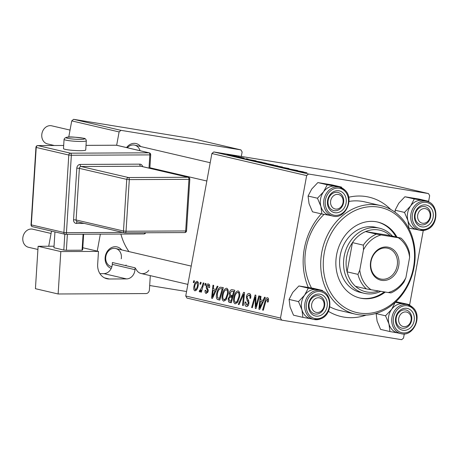 <?xml version="1.0" encoding="UTF-8"?>
<svg xmlns="http://www.w3.org/2000/svg" width="459" height="459" viewBox="0 0 459 459"><rect width="100%" height="100%" fill="white"/><g stroke="black" fill="none" stroke-linecap="round" stroke-linejoin="round"><path stroke-width="0.69" d="M111.239 268.412A11.148 9.341 -76.9 0 1 105.312 256.277A11.148 9.341 -76.9 0 1 112.203 247.309A11.148 9.341 -76.9 0 1 121.675 249.903M121.239 258.801A9.289 7.786 103.1 0 0 115.657 248.503A9.289 7.786 103.1 0 0 105.863 256.294A9.289 7.786 103.1 0 0 111.445 266.593L111.887 266.696M126.569 147.563A11.148 9.341 -76.9 0 1 140.649 146.524M140.024 150.695A9.289 7.786 103.1 0 0 134.63 145.124A9.289 7.786 103.1 0 0 127.332 147.741M308.276 287.42A61.311 51.385 -76.9 0 1 304.334 248.577A61.311 51.385 -76.9 0 1 321.311 213.865M348.685 197.25A61.311 51.385 -76.9 0 1 390.735 209.476M380.557 205.557A55.734 46.709 -76.9 0 1 414.052 267.356A55.734 46.709 -76.9 0 1 355.277 314.122A55.734 46.709 -76.9 0 1 321.782 252.318A55.734 46.709 -76.9 0 1 380.557 205.557L364.762 201.88A55.734 46.709 103.1 0 0 348.989 201.432M324.06 214.387A55.734 46.709 103.1 0 0 305.987 248.64A55.734 46.709 103.1 0 0 311.5 287.988M120.872 234.056A57.593 48.27 103.1 0 0 128.968 251.601M244.113 158.057L242.409 157.764L244.102 158.097M239.265 156.926L237.561 156.639L239.259 156.972M265.635 163.197L253.988 161.115L266.3 163.249M253.988 161.115L253.345 160.931M256.082 160.839L242.008 158.315L256.07 160.879M259.157 162.297L273.633 164.93L259.088 162.262M282.486 166.99L268.704 164.534L282.474 167.059M306.44 172.653L293.008 170.191L306.956 172.699M304.587 172.354L305.155 172.349M297.673 170.524L282.033 167.638L297.667 170.57M428.603 201.461L429.67 195.643L428.471 193.566L333.71 171.5L213.762 151.952L308.517 174.018L306.646 175.596L211.886 153.53L213.762 151.952M428.471 193.566L308.517 174.018M303.37 171.85L289.296 169.325L303.365 171.895M288.212 168.453L277.781 166.439L289.027 168.539M287.271 168.31L286.927 168.103M276.679 166.399L276.002 166.21M277.488 166.577L277.947 166.674M277.121 165.871L265.474 163.788L277.787 165.923M265.474 163.788L264.832 163.605M243.695 158.148L238.858 157.385L243.712 158.24M246.69 158.814L246.368 158.636M238.858 157.385L238.261 157.219M239.535 157.535L239.856 157.603M247.361 158.917L248.003 158.98M247.751 159.646L262.146 162.256L247.613 159.589M236.156 156.301L227.498 154.74L236.678 156.341M227.498 154.74L227.021 154.603M242.036 157.569L232.03 155.779L242.025 157.615M232.627 155.377L230.923 155.09L232.621 155.423M222.334 294.942C223.063 290.88 224.52 288.636 226.706 288.218C228.198 289.124 228.651 291.155 228.066 294.299L226.08 299.738L223.676 301.19C222.139 300.255 221.691 298.172 222.334 294.942L223.063 295.062M215.747 289.474L217.239 286.187L218.014 286.37L212.46 298.407L211.582 298.201L212.982 285.194L213.705 285.366L213.297 288.906L216.522 289.6M267.505 297.719C268.423 298.052 268.722 299.102 268.4 300.869L268.125 302.016L267.373 302.016L267.643 300.92L267.172 299.199L268.532 299.423L267.184 299.199L265.801 301.385L263.311 310.244L262.582 310.077L265.159 300.903C265.623 298.843 266.409 297.782 267.505 297.719L267.431 297.702M246.661 304.983L248.187 303.445L248.13 302.24L247.131 300.622L246.426 296.726C246.994 294.362 247.946 293.278 249.283 293.473C250.706 293.955 251.153 295.562 250.625 298.298L249.88 298.287L250.046 296.365L248.864 294.942L250.769 295.252L248.962 294.959L247.166 296.772L247.149 297.931L248.617 300.547L248.921 303.531C248.428 305.7 247.573 306.681 246.363 306.474C245.14 306.038 244.693 304.65 245.026 302.297L245.823 302.051L246.661 304.983L248.359 305.264L246.827 305.011M238.278 304.415L243.643 292.337L244.561 292.549L243.27 305.579L242.547 305.413L243.654 294.242L239.053 304.598L238.278 304.415L239.076 304.546M233.82 297.616C234.549 293.553 236.006 291.31 238.192 290.891C239.684 291.798 240.137 293.829 239.552 296.973L237.567 302.412L235.157 303.864C233.62 302.929 233.178 300.846 233.82 297.616L234.549 297.736M193.279 282.514L193.784 280.724L194.501 280.891L194.014 282.681L193.279 282.514L194.031 282.635M404.299 333.894L403.524 338.105L401.654 339.683L281.7 320.135L186.945 298.069L185.74 295.992L280.501 318.058L306.646 175.596M185.74 295.992L211.886 153.53M229.305 293.146C229.821 290.805 230.728 289.635 232.024 289.629L234.79 290.272L231.279 302.785L228.588 301.942L228.169 298.82L229.695 295.923L229.305 293.146L230.034 293.261M263.036 300.484L264.527 297.197L265.302 297.38L259.748 309.418L258.87 309.211L260.27 296.204L260.993 296.376L260.586 299.916L263.81 300.611M256.661 303.502L258.83 295.871L259.559 296.038L256.03 308.551L255.273 308.373L255.29 297.065L252.335 307.691L251.607 307.519L255.124 295.005L255.875 295.183L255.881 306.48L256.661 303.502L257.419 303.623M208.432 283.96C209.511 284.299 209.889 285.481 209.568 287.512L208.788 287.684L208.168 285.114L209.608 285.349L208.185 285.119L206.98 286.324L208.237 291.201L206.246 293.496C205.248 293.215 204.875 292.148 205.127 290.295L205.873 290.295L206.493 292.343L207.479 291.236L207.548 290.467L206.292 288.034L206.24 286.261C206.699 284.511 207.434 283.748 208.432 283.96L208.317 283.943M220.096 287.173L223.303 287.598L219.792 300.111L217.216 299.343C216.298 298.086 216.103 296.279 216.625 293.921C217.182 290.645 218.341 288.395 220.096 287.173L223.281 287.69M193.927 286.577C194.455 283.45 195.551 281.706 197.221 281.35C198.305 281.895 198.649 283.266 198.248 285.452C197.72 288.711 196.601 290.513 194.891 290.851C193.801 290.243 193.48 288.82 193.927 286.577L194.656 286.691M199.923 284.058L200.422 282.274L201.14 282.44L200.658 284.23L199.923 284.058L200.669 284.178M202.144 286.548L203.194 282.916L203.916 283.083L201.363 292.188L200.635 292.016L201.174 290.134L199.625 291.953L199.2 291.505L199.751 290.117L200.055 290.495L202.144 286.548L202.912 286.674M204.766 285.188L205.271 283.398L205.988 283.564L205.5 285.36L204.766 285.188L205.517 285.309M409.629 304.839L423.273 230.516M329.797 306.79A55.734 46.709 103.1 0 0 339.482 310.445L355.277 314.122M241.314 156.444L242.134 151.975L240.929 149.898L193.549 138.865L73.601 119.317L120.981 130.35L119.105 131.928L71.73 120.895L73.601 119.317M240.929 149.898L120.981 130.35M48.723 246.242L51.5 231.112M68.752 137.103L71.73 120.895M97.233 251.113L100.343 234.153M116.661 145.256L119.105 131.928M186.561 291.522L149.674 285.515M366.139 315.098A61.311 51.385 -76.9 0 1 328.38 311.317M280.501 318.058L281.7 320.135M231.388 302.395L228.588 301.942M228.898 298.941L228.169 298.82M233.052 296.474L229.695 295.923M230.963 301.156L232.053 297.254L230.711 296.944L232.822 297.289L229.62 297.237L228.898 298.935L229.729 300.869L231.703 301.276M232.799 297.375L232.053 297.254M232.466 295.791L233.654 291.568L232.306 291.253L231.588 291.155L230.016 293.347L230.946 295.435L233.206 295.912M234.394 291.689L233.654 291.568M234.417 291.597L231.588 291.155M237.183 301.299L238.841 296.744C239.265 294.5 238.938 293.043 237.865 292.377L239.564 292.653L237.865 292.377C236.173 292.876 235.054 294.724 234.509 297.925C234.061 300.203 234.377 301.689 235.456 302.378L237.183 301.299L238.135 301.454M239.569 296.864L238.841 296.744M237.366 302.688L235.456 302.378M243.276 305.528L242.547 305.413M244.383 294.362L243.654 294.242M250.677 297.994L249.96 297.88M250.843 296.491L250.046 296.365M245.754 302.418L245.026 302.297M245.806 302.137L245.077 302.016M248.916 303.56L248.187 303.445M249.03 302.383L248.13 302.24M247.154 296.847L246.426 296.726M268.372 301.035L267.643 300.92M263.323 310.198L262.582 310.077M265.904 301.024L265.159 300.903M259.777 309.36L258.87 309.211M260.718 305.459L262.37 301.89L260.414 301.431L259.668 307.937L260.718 305.459L261.515 305.591M263.162 302.016L262.37 301.89M260.379 308.052L259.668 307.937M263.219 301.89L260.414 301.431M256.042 308.5L255.273 308.373M255.898 297.162L255.29 297.065M252.347 307.639L251.607 307.519M256.581 306.595L255.881 306.48M205.856 290.409L205.127 290.295M207.784 292.549L206.493 292.343M208.202 291.356L207.479 291.236M208.311 290.593L207.548 290.467M207.525 288.235L206.292 288.034M206.969 286.382L206.24 286.261M212.488 298.35L211.582 298.201M213.429 294.449L215.082 290.88L213.119 290.421L212.379 296.927L213.429 294.449L214.227 294.58M215.873 291.006L215.082 290.88M213.091 297.042L212.379 296.927M215.931 290.88L213.119 290.421M219.884 299.773L217.216 299.343M217.354 294.035L216.625 293.921M219.477 298.482L222.167 288.895L221.008 288.631L222.925 288.946L221.244 288.677C219.282 288.562 217.973 290.392 217.331 294.167L217.566 297.811L220.217 298.602M222.908 289.015L222.167 288.895M225.696 298.62L227.36 294.07C227.779 291.826 227.452 290.369 226.379 289.698L228.077 289.973L226.379 289.698C224.686 290.203 223.567 292.05 223.022 295.252C222.575 297.53 222.89 299.016 223.969 299.698L225.696 298.62L226.648 298.78M228.083 294.19L227.36 294.07M225.88 300.014L223.969 299.698M195.132 289.698C196.354 289.21 197.146 287.793 197.508 285.429L197.003 282.514C195.809 283.037 195.023 284.448 194.645 286.749L195.132 289.698L196.59 289.933M198.231 285.55L197.508 285.429M198.288 282.721L197.003 282.514M201.381 292.136L200.635 292.016M201.908 290.254L201.174 290.134M200.21 291.666L199.2 291.505M200.91 290.633L200.055 290.495M293.783 170.134L297.931 170.88L293.777 170.174M269.416 164.534L275.836 165.521L269.404 164.58M266.748 164.064L266.3 163.972M276.255 165.751L275.836 165.521M262.37 162.968L266.088 163.599L262.364 163.014M267.482 163.84L271.51 164.523L266.22 163.438C265.17 163.272 265.084 163.289 265.962 163.484L267.477 163.88M265.945 163.57L265.962 163.484C265.084 163.289 265.17 163.272 266.22 163.438M246.494 159.124L250.643 159.87L246.489 159.164M250.884 160.294L260.029 161.849L250.878 160.34M257.929 161.861L264.35 162.847L257.918 161.907M255.261 161.39L254.814 161.298M264.768 163.077L264.35 162.847M228.255 154.907L235.186 156.037L228.502 154.958M398.762 318.305A7.43 6.231 103.1 0 0 403.57 326.613A7.43 6.231 103.1 0 0 411.063 320.313A7.43 6.231 103.1 0 0 406.249 312A7.43 6.231 103.1 0 0 398.762 318.305M411.614 320.33A9.289 7.786 -76.9 0 1 401.82 328.128A9.289 7.786 -76.9 0 1 396.237 317.823A9.289 7.786 -76.9 0 1 406.031 310.032A9.289 7.786 -76.9 0 1 411.614 320.33M51.069 233.459L32.744 229.196A9.289 7.786 103.1 0 0 22.95 236.987A9.289 7.786 103.1 0 0 28.533 247.292L37.908 249.472M311.718 304.122A7.43 6.231 103.1 0 0 316.532 312.43A7.43 6.231 103.1 0 0 324.02 306.124A7.43 6.231 103.1 0 0 319.212 297.816A7.43 6.231 103.1 0 0 311.718 304.122M324.57 306.147A9.289 7.786 -76.9 0 1 314.776 313.939A9.289 7.786 -76.9 0 1 309.194 303.64A9.289 7.786 -76.9 0 1 318.988 295.848A9.289 7.786 -76.9 0 1 324.57 306.147M430.037 216.935A7.43 6.231 103.1 0 0 425.223 208.627A7.43 6.231 103.1 0 0 417.736 214.927A7.43 6.231 103.1 0 0 422.544 223.235A7.43 6.231 103.1 0 0 430.037 216.935M415.206 214.451A9.289 7.786 -76.9 0 1 425.005 206.653A9.289 7.786 -76.9 0 1 430.588 216.952A9.289 7.786 -76.9 0 1 420.788 224.749A9.289 7.786 -76.9 0 1 415.206 214.451M342.993 202.752A7.43 6.231 103.1 0 0 338.185 194.438A7.43 6.231 103.1 0 0 330.692 200.744A7.43 6.231 103.1 0 0 335.5 209.052A7.43 6.231 103.1 0 0 342.993 202.752M328.168 200.262A9.289 7.786 -76.9 0 1 337.962 192.47A9.289 7.786 -76.9 0 1 343.544 202.769A9.289 7.786 -76.9 0 1 333.75 210.566A9.289 7.786 -76.9 0 1 328.168 200.262M70.043 130.086L51.718 125.818A9.289 7.786 103.1 0 0 41.924 133.615A9.289 7.786 103.1 0 0 47.506 143.914L54.357 145.509M397.867 332.93A14.866 12.462 -76.9 0 1 392.485 330.044A14.866 12.462 -76.9 0 1 388.962 323.962L389.955 331.564L398.28 333.004M398.555 328.047A11.148 9.341 -76.9 0 1 397.924 312.527A11.148 9.341 -76.9 0 1 411.264 310.571A11.148 9.341 -76.9 0 1 411.895 326.091A11.148 9.341 -76.9 0 1 398.555 328.047M409.221 311.799A9.289 7.786 103.1 0 0 406.031 310.032A9.289 7.786 103.1 0 0 397.035 315.264A9.289 7.786 103.1 0 0 398.63 326.36A9.289 7.786 103.1 0 0 401.82 328.128A9.289 7.786 103.1 0 0 410.811 322.889A9.289 7.786 103.1 0 0 409.221 311.799M400.948 333.647C413.243 337.382 422.951 316.171 412.934 307.593L407.69 304.696L404.333 303.915A14.86 12.456 103.1 0 0 389.943 312.292A14.86 12.456 103.1 0 0 392.491 330.038A14.86 12.456 103.1 0 0 397.592 332.867L400.948 333.647A14.86 12.456 -76.9 0 1 395.847 330.824A14.86 12.456 -76.9 0 1 393.294 313.072A14.86 12.456 -76.9 0 1 407.69 304.696A14.86 12.456 -76.9 0 1 412.79 307.519M395.233 302.309L391.647 309.343L385.531 315.786L376.133 313.6L377.12 321.202L380.551 329.373L389.955 331.564M385.531 315.786L388.962 323.962A14.866 12.462 -76.9 0 1 391.647 309.343A14.866 12.462 -76.9 0 1 403.645 303.772L395.319 302.332M395.882 301.706L409.526 304.644L403.645 303.772A14.866 12.462 -76.9 0 1 404.608 303.978M409.979 305.51L409.526 304.644M310.829 318.741A14.866 12.462 -76.9 0 1 301.924 309.773A14.866 12.462 103.1 0 1 304.604 295.16A14.866 12.462 -76.9 0 1 310.095 290.541A14.86 12.456 103.1 0 0 301.334 305.637A14.86 12.456 103.1 0 0 310.554 318.678L313.91 319.458A14.86 12.456 -76.9 0 1 304.69 306.417A14.86 12.456 -76.9 0 1 313.451 291.327A14.86 12.456 -76.9 0 1 320.652 290.513L317.295 289.727A14.86 12.456 103.1 0 0 310.095 290.547A14.866 12.462 -76.9 0 1 316.607 289.589L308.276 288.149L304.604 295.16L298.493 301.603L301.924 309.773L302.911 317.376L311.242 318.821M315 294.879A11.148 9.341 -76.9 0 1 326.865 300.943A11.148 9.341 -76.9 0 1 320.743 315.367A11.148 9.341 -76.9 0 1 308.873 309.303A11.148 9.341 -76.9 0 1 315 294.879M319.275 313.428A9.289 7.786 103.1 0 0 324.754 303.996A9.289 7.786 103.1 0 0 318.988 295.848A9.289 7.786 103.1 0 0 314.49 296.359A9.289 7.786 103.1 0 0 309.016 305.786A9.289 7.786 103.1 0 0 314.776 313.939A9.289 7.786 103.1 0 0 319.275 313.428M302.911 317.376L293.513 315.19L290.082 307.019L289.09 299.417L292.762 292.4L298.878 285.957L308.276 288.149M289.09 299.417L298.493 301.603M298.878 285.957L313.09 288.275L322.488 290.461L316.607 289.589A14.866 12.462 -76.9 0 1 317.571 289.795M322.941 291.322L322.488 290.461M395.159 212.305L395.101 210.222L398.773 203.211L404.89 196.768L419.101 199.08L428.499 201.272L414.293 198.954L410.621 205.965L404.505 212.414L407.936 220.584L408.929 228.186L417.254 229.626M426.755 226.172A11.148 9.341 -76.9 0 1 414.89 220.108A11.148 9.341 -76.9 0 1 421.012 205.689A11.148 9.341 -76.9 0 1 432.883 211.754A11.148 9.341 -76.9 0 1 426.755 226.172M420.507 207.164A9.289 7.786 103.1 0 0 415.028 216.596A9.289 7.786 103.1 0 0 420.788 224.749A9.289 7.786 103.1 0 0 425.292 224.239A9.289 7.786 103.1 0 0 430.766 214.806A9.289 7.786 103.1 0 0 425.005 206.653A9.289 7.786 103.1 0 0 420.507 207.164M426.663 201.317L423.307 200.537A14.86 12.456 103.1 0 0 416.106 201.358A14.86 12.456 103.1 0 0 407.345 216.441A14.86 12.456 103.1 0 0 416.565 229.489L419.922 230.269A14.86 12.456 -76.9 0 1 410.702 217.227A14.86 12.456 -76.9 0 1 419.463 202.138A14.86 12.456 -76.9 0 1 426.663 201.317C438.609 203.285 439.045 224.818 427.306 229.437L419.922 230.269A14.86 12.456 -76.9 0 0 427.122 229.448M408.59 228.106L408.929 228.186M395.101 210.222L404.505 212.414M404.89 196.768L414.293 198.954M428.953 202.132L428.499 201.272M416.841 229.552A14.866 12.462 -76.9 0 1 407.936 220.584A14.866 12.462 -76.9 0 1 410.621 205.965A14.866 12.462 -76.9 0 1 422.619 200.399A14.866 12.462 -76.9 0 1 423.582 200.6M321.885 214.003L312.487 211.811L309.05 203.641L308.064 196.039L317.462 198.225L320.898 206.401L321.885 214.003L330.216 215.443M308.064 196.039L311.736 189.028L317.852 182.579L332.058 184.897L341.462 187.083L335.581 186.211A14.866 12.462 -76.9 0 1 336.545 186.417M343.2 193.009A11.148 9.341 -76.9 0 1 343.831 208.529A11.148 9.341 -76.9 0 1 330.486 210.486A11.148 9.341 -76.9 0 1 329.86 194.966A11.148 9.341 -76.9 0 1 343.2 193.009M330.56 208.799A9.289 7.786 103.1 0 0 333.75 210.566A9.289 7.786 103.1 0 0 342.747 205.328A9.289 7.786 103.1 0 0 341.152 194.237A9.289 7.786 103.1 0 0 337.962 192.47A9.289 7.786 103.1 0 0 328.965 197.703A9.289 7.786 103.1 0 0 330.56 208.799M332.878 216.086C345.174 219.821 354.882 198.609 344.864 190.032L339.62 187.134L336.263 186.354A14.86 12.456 103.1 0 0 321.874 194.731A14.86 12.456 103.1 0 0 324.421 212.477A14.86 12.456 103.1 0 0 329.528 215.305L332.878 216.086A14.86 12.456 -76.9 0 1 327.778 213.263A14.86 12.456 -76.9 0 1 325.23 195.511A14.86 12.456 -76.9 0 1 339.62 187.134A14.86 12.456 -76.9 0 1 344.726 189.957M317.852 182.579L327.25 184.77L323.578 191.782L317.462 198.225M329.803 215.369A14.866 12.462 -76.9 0 1 320.898 206.401A14.866 12.462 -76.9 0 1 323.578 191.782A14.866 12.462 103.1 0 1 335.581 186.211L327.25 184.77M341.915 187.949L341.462 187.083M397.012 237.183A39.015 32.698 103.1 0 0 377.751 222.07A39.015 32.698 103.1 0 0 336.608 254.802A39.015 32.698 103.1 0 0 360.057 298.063A39.015 32.698 103.1 0 0 385.319 292.062M396.025 236.953A39.015 32.698 103.1 0 0 377.258 221.961M324.306 252.8A53.875 45.154 103.1 0 0 359.185 313.032A53.875 45.154 103.1 0 0 413.502 267.333A53.875 45.154 103.1 0 0 378.623 207.101A53.875 45.154 103.1 0 0 324.306 252.8M380.809 291.327A33.438 28.028 -76.9 0 1 365.829 293.634A33.438 28.028 -76.9 0 1 364.28 293.324L360.332 292.406A33.438 28.028 -76.9 0 1 340.234 255.324A33.438 28.028 -76.9 0 1 375.502 227.268L379.45 228.186A33.438 28.028 -76.9 0 1 392.428 236.115M359.563 297.948A39.015 32.698 103.1 0 0 384.258 291.89M387.746 247.126A16.908 14.172 -76.9 0 1 398.693 266.025A16.908 14.172 -76.9 0 1 381.647 280.363A16.908 14.172 -76.9 0 1 370.7 261.464A16.908 14.172 -76.9 0 1 387.746 247.126M381.257 279.129A15.79 13.236 103.1 0 0 397.092 266.174A15.79 13.236 103.1 0 0 387.683 248.227A15.79 13.236 103.1 0 0 386.954 248.084A15.79 13.236 103.1 0 0 371.119 261.039A15.79 13.236 103.1 0 0 380.522 278.986A15.79 13.236 103.1 0 0 381.257 279.129M376.437 234.113L381.165 234.951A29.726 24.912 103.1 0 0 363.494 249.816L363.321 245.146A31.585 26.473 -76.9 0 1 376.437 234.113L365.576 231.583L390.184 235.593A31.585 26.473 103.1 0 0 378.549 229.936A31.585 26.473 103.1 0 0 365.576 231.583A31.585 26.473 103.1 0 0 352.466 242.616A31.585 26.473 103.1 0 0 347.102 271.837A31.585 26.473 103.1 0 0 355.518 286.376A31.585 26.473 103.1 0 0 367.154 292.039A31.585 26.473 103.1 0 0 378.618 290.972M364.28 293.324A33.438 28.028 -76.9 0 1 344.365 255.319A33.438 28.028 -76.9 0 1 377.9 227.882A33.438 28.028 -76.9 0 1 379.45 228.186M363.321 245.146L352.466 242.616L347.102 271.837L357.963 274.367L359.764 270.156A29.726 24.912 103.1 0 0 371.107 289.744L388.228 292.538A29.726 24.912 103.1 0 0 405.899 277.672L409.629 257.333A29.726 24.912 103.1 0 0 398.286 237.745L381.165 234.951M398.286 237.745L401.04 238.123A31.585 26.473 -76.9 0 1 409.457 252.662L409.629 257.333M390.184 235.593L401.04 238.123M363.494 249.816L359.764 270.156M405.899 277.672L404.092 281.883A31.585 26.473 -76.9 0 1 390.982 292.917L388.228 292.538M371.107 289.744L366.38 288.906A31.585 26.473 -76.9 0 1 357.963 274.367M355.518 286.376L366.38 288.906M65.184 149.341A11.148 1.188 3.6 0 0 77.651 150.632A11.148 1.188 3.6 0 0 85.73 150.001L86.309 140.787A11.148 1.188 -176.4 0 1 78.231 141.418A11.148 1.188 -176.4 0 1 65.769 140.121A11.148 1.188 -176.4 0 1 64.065 139.375L63.48 148.59A11.148 1.188 3.6 0 0 65.184 149.341M38.114 246.294L60.812 251.578L58.127 293.984L35.429 288.694L38.114 246.294L54.042 246.219M82.792 247.751L98.484 251.4L60.812 251.578M83.647 234.228L82.649 249.954L82.069 250.189L83.079 234.233M67.381 234.308L66.371 250.264L82.069 250.189M66.371 250.264L63.818 250.04L64.817 234.216M54.948 231.915L53.944 247.745L63.818 250.04M98.484 251.4L97.669 264.309A14.86 12.456 -76.9 0 0 106.855 278.722A14.86 12.456 -76.9 0 0 109.288 278.997L126.558 278.917L103.854 273.627L99.924 273.65M150.3 275.641L149.399 289.864A3.718 3.115 103.1 0 1 146.025 293.565L58.127 293.984M148.819 270.317A9.289 7.786 -76.9 0 1 141.056 273.489A9.289 7.786 -76.9 0 1 136.759 270.374L135.101 267.815L134.986 269.662A9.289 7.786 -76.9 0 1 126.558 278.917M103.854 273.627A9.289 7.786 103.1 0 0 112.283 264.373L134.986 269.662M135.101 267.815L112.403 262.531L112.283 264.373M125.628 265.612A9.289 7.786 103.1 0 0 126.116 265.032M231.307 302.67L229.511 302.378M244.045 297.765L243.281 297.644M248.761 300.886L247.131 300.622M255.961 303.456L255.215 303.336M255.933 299.773L255.198 299.652M208.26 289.692L207.107 289.503M219.821 299.997L218.071 299.71M397.075 330.084A13.747 11.521 103.1 0 0 413.525 327.674A13.747 11.521 103.1 0 0 412.75 308.528A13.747 11.521 103.1 0 0 396.295 310.944A13.747 11.521 103.1 0 0 397.075 330.084M321.105 318.644A14.86 12.456 -76.9 0 1 313.91 319.458L321.289 318.626C333.027 314.008 332.597 292.481 320.652 290.513M314.329 292.492A13.747 11.521 103.1 0 0 306.773 310.273A13.747 11.521 103.1 0 0 321.415 317.754A13.747 11.521 103.1 0 0 328.965 299.974A13.747 11.521 103.1 0 0 314.329 292.492M427.427 228.565A13.747 11.521 103.1 0 0 434.977 210.779A13.747 11.521 103.1 0 0 420.341 203.297A13.747 11.521 103.1 0 0 412.79 221.083A13.747 11.521 103.1 0 0 427.427 228.565M344.68 190.967A13.747 11.521 103.1 0 0 328.231 193.382A13.747 11.521 103.1 0 0 329.005 212.523A13.747 11.521 103.1 0 0 345.461 210.113A13.747 11.521 103.1 0 0 344.68 190.967M67.456 138.274A9.289 0.993 3.6 0 0 80.239 139.387A9.289 0.993 3.6 0 0 83.154 138.199A9.289 0.993 3.6 0 0 70.37 137.086A9.289 0.993 3.6 0 0 67.456 138.274M148.997 168.12L149.835 154.89L71.357 155.257L66.452 232.69L122.966 232.42M84.175 223.39L76.452 223.424A1.859 0.993 89.7 0 1 77.359 221.8M76.814 168.132L79.373 168.355L76.102 219.976L123.482 231.009L126.753 179.389L79.373 168.355A1.859 1.555 -76.9 0 1 81.059 166.508L128.44 177.535L188.081 177.254L140.706 166.227L81.059 166.508A1.859 0.993 89.7 0 1 80.187 164.431A3.718 3.115 103.1 0 0 76.814 168.132L73.549 219.752A3.718 3.115 103.1 0 0 76.452 223.424M80.187 164.431L139.834 164.15A3.718 3.115 103.1 0 1 142.646 166.64M104.549 277.89L109.288 278.997M31.321 224.881L63.893 232.466L68.798 155.039L36.227 147.454L31.321 224.881L31.04 224.755A1.859 1.859 0 0 0 32.469 226.683A1.859 1.555 -76.9 0 1 31.321 224.881M37.506 145.664A1.859 0.993 -90.3 0 1 37.787 145.589A1.859 1.859 0 0 0 35.94 147.328L36.227 147.454A1.859 1.555 -76.9 0 1 37.913 145.601A1.859 0.993 -90.3 0 0 37.787 145.589L63.675 145.463L37.913 145.601L70.485 153.186L148.963 152.818L116.391 145.233L86.022 145.377M184.581 232.564A1.859 0.993 -90.3 0 0 184.707 232.575A1.859 0.993 -90.3 0 0 185.683 230.952L188.953 179.331L129.306 179.612L126.036 231.233L185.683 230.952L186.549 230.837L189.819 179.217A1.859 1.859 0 0 0 188.385 177.289L141.011 166.261A1.859 1.555 -76.9 0 0 140.706 166.227A1.859 0.993 89.7 0 1 139.834 164.15M188.385 177.289A1.859 1.555 -76.9 0 0 188.081 177.254A1.859 0.993 -90.3 0 1 188.953 179.331L189.819 179.217M129.306 179.612A1.859 0.993 -90.3 0 0 128.44 177.535A1.859 1.555 -76.9 0 0 126.753 179.389L129.306 179.612M126.036 231.233L123.482 231.009A1.859 1.555 -76.9 0 0 124.63 232.811A1.859 1.859 0 0 0 125.06 232.856A1.859 0.993 -90.3 0 0 126.036 231.233M77.554 221.812A1.859 1.555 -76.9 0 1 77.25 221.777L124.63 232.811A1.859 1.555 -76.9 0 0 124.934 232.845A1.859 0.993 -90.3 0 0 125.06 232.856L184.707 232.575A1.859 1.859 0 0 0 186.549 230.837M77.25 221.777A1.859 1.555 -76.9 0 1 76.102 219.976L73.549 219.752M149.267 152.853A1.859 1.555 -76.9 0 0 148.963 152.818A1.859 0.993 89.7 0 1 149.835 154.89L150.701 154.775A1.859 1.859 0 0 0 149.267 152.853L116.695 145.268A1.859 1.859 0 0 0 116.265 145.216A1.859 0.993 89.7 0 1 116.391 145.233A1.859 1.555 -76.9 0 1 116.695 145.268M71.357 155.257A1.859 0.993 -90.3 0 0 70.485 153.186A1.859 1.555 -76.9 0 0 68.798 155.039L71.357 155.257M116.138 145.233A1.859 0.993 89.7 0 1 116.265 145.216L86.022 145.36M66.452 232.69L63.893 232.466A1.859 1.555 -76.9 0 0 65.04 234.268A1.859 1.859 0 0 0 65.471 234.314A1.859 0.993 -90.3 0 0 66.452 232.69M144.872 232.765A1.859 0.993 89.7 0 1 143.954 233.947A1.859 0.993 89.7 0 1 143.828 233.929M32.773 226.717A1.859 1.555 -76.9 0 1 32.469 226.683L65.04 234.268A1.859 1.555 -76.9 0 0 65.344 234.302A1.859 0.993 -90.3 0 0 65.471 234.314L143.954 233.947A1.859 1.859 0 0 0 145.675 232.759M231.881 291.167L234.423 291.585M141.056 273.489L187.869 284.391M115.657 248.503L191.231 266.1M210.199 162.721L134.63 145.124M206.843 181.012L149.881 167.753M86.309 140.787C86.057 139.111 85.104 138.262 83.458 138.234C74.949 137.264 65.379 135.371 64.065 139.375M150.701 154.775L149.846 168.315M35.94 147.328L31.04 224.755"/></g></svg>
